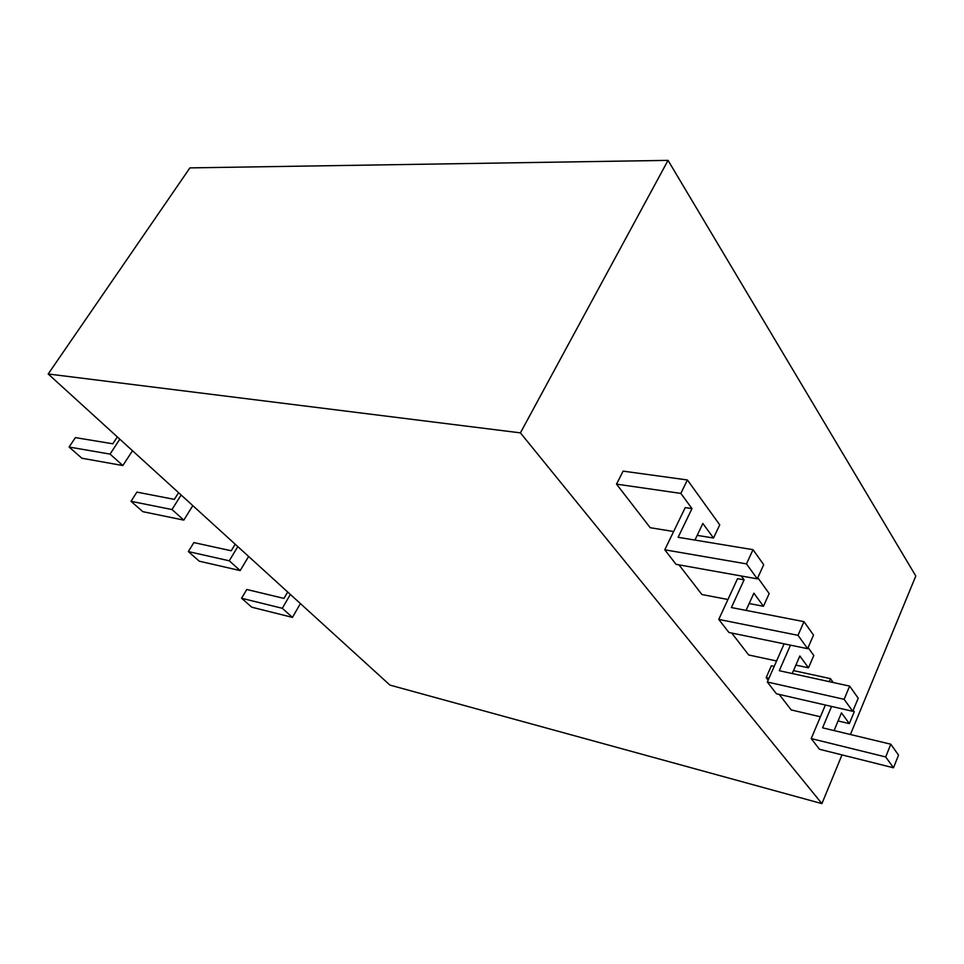 <?xml version="1.0" encoding="UTF-8"?>
<svg xmlns="http://www.w3.org/2000/svg" width="964" height="964" viewBox="0 0 964 964"><rect width="100%" height="100%" fill="white"/><g stroke="black" fill="none" stroke-linecap="round" stroke-linejoin="round"><path stroke-width="1.45" d="M668.04 160.373L520.415 432.872L821.906 803.627L389.95 685.103L48.2 373.984L189.908 167.893L668.04 160.373L915.8 576.002L850.417 734.508M776.586 660.967L748.691 654.978L731.724 633.035M820.412 716.794L791.191 709.914L779.201 694.405M768.139 680.126L766.163 677.572L768.995 678.198M774.188 666.401L771.369 665.787L766.163 677.572M673.631 531.526L650.23 527.718L616.514 484.133L680.849 493.399L691.983 508.606L685.235 507.594L664.774 549.793L746.485 563.892L757.27 578.846L676.053 564.338L664.774 549.793M694.936 540.081L702.864 523.476L713.505 538.02L719.734 524.862L687.404 479.964L623.106 471.131L616.514 484.133M727.953 599.5L701.925 594.535L678.969 564.856M842.006 754.908L821.906 803.627M48.2 373.984L520.415 432.872M741.292 575.99L744.1 579.834L731.387 607.549L803.988 621.647L813.52 635.095L807.627 648.688L728.88 632.456L718.77 619.406L797.999 635.324L807.627 648.688M803.988 621.647L797.999 635.324M757.776 577.713L769.176 593.547L763.452 606.272L753.884 593.185L746.052 610.393M744.1 579.834L737.556 578.653L718.77 619.406M763.452 606.272L749.173 603.548M691.983 508.606L678.126 537.297L753.029 549.685L763.693 564.735L757.27 578.846M753.029 549.685L746.485 563.892M687.404 479.964L680.849 493.399M713.505 538.02L697.189 535.369M831.558 706.443L822.569 727.82L890.796 744.208L898.532 755.137L893.508 767.79L819.484 749.269L811.206 738.593L885.687 756.945L893.508 767.79M890.796 744.208L885.687 756.945M853.212 710.263L854.261 711.697L849.332 723.603L841.464 712.866L834.077 730.579M825.389 705.021L811.206 738.593M793.493 670.595L830.45 678.632L833.245 682.524M830.45 678.632L829.173 681.632M849.332 723.603L838.09 720.964M790.48 645.145L779.274 670.703L849.646 686.115L858.213 698.201L852.779 711.312L776.442 693.779L767.32 682.006L844.127 699.31L852.779 711.312M849.646 686.115L844.127 699.31M808.097 647.591L813.797 655.508L808.495 667.811L799.843 655.99L792.215 673.535M784.118 643.844L767.32 682.006M808.495 667.811L795.878 665.1M117.331 436.921L112.812 443.789L75.397 437.608L69.107 447.031L81.88 458.237L122.862 465.552L110.065 454.104L69.107 447.031M132.478 450.718L122.862 465.552M119.825 439.186L110.065 454.104M178.557 492.664L174.339 499.376L136.9 492.11L131.008 501.316L142.817 511.667L183.811 520.126L172.002 509.546L131.008 501.316M192.812 505.642L183.811 520.126M181.124 495.002L172.002 509.546M235.18 544.214L231.227 550.769L193.86 542.587L188.329 551.577L199.283 561.193L240.181 570.58L229.251 560.795L188.329 551.577M248.628 556.457L240.181 570.58M237.807 546.6L229.251 560.795M287.694 592.017L283.97 598.415L246.772 589.474L241.566 598.258L251.761 607.2L292.454 617.382L282.307 608.296L241.566 598.258M300.407 603.597L292.454 617.382M290.357 594.439L282.307 608.296"/></g></svg>
